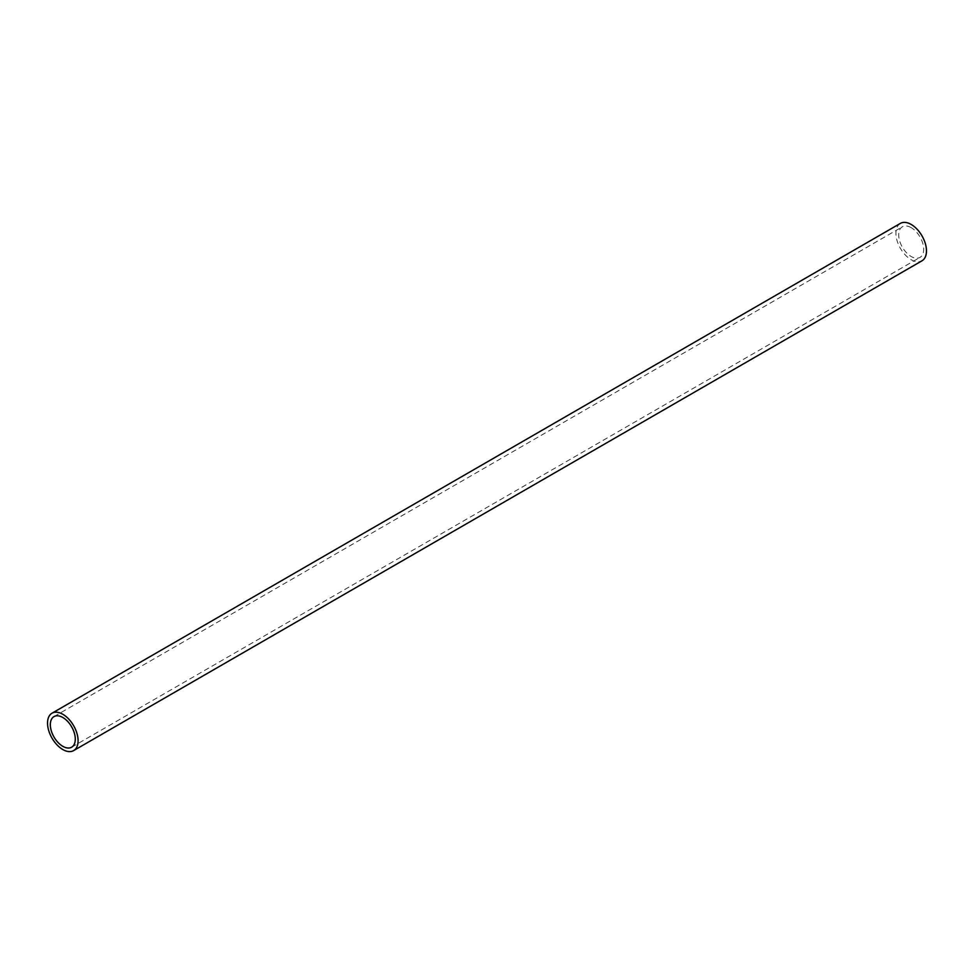 <?xml version="1.0" encoding="UTF-8"?>
<svg xmlns="http://www.w3.org/2000/svg" width="974" height="974" viewBox="0 0 974 974"><rect width="100%" height="100%" fill="white"/><g stroke="black" fill="none" stroke-linecap="round" stroke-linejoin="round"><path stroke-width="0.73" stroke-dasharray="4.87 3.65" d="M900.39 223.387A21.598 12.467 -120 0 0 897.078 240.7A21.598 12.467 -120 0 0 911.189 259.729A21.598 12.467 -120 0 0 921.988 260.801M911.189 227.673A17.666 10.203 -120 0 0 902.362 226.796A17.666 10.203 -120 0 0 899.659 240.955A17.666 10.203 -120 0 0 911.189 256.515A17.666 10.203 -120 0 0 920.016 257.392A17.666 10.203 -120 0 0 922.731 243.232A17.666 10.203 -120 0 0 911.189 227.673M53.984 716.608L902.362 226.796M71.638 747.204L920.016 257.392"/><path stroke-width="1.46" d="M73.61 750.613L921.988 260.801A21.598 12.467 -120 0 0 925.3 243.488A21.598 12.467 -120 0 0 911.189 224.458A21.598 12.467 -120 0 0 900.39 223.387L52.012 713.199A21.598 12.467 60 0 1 62.811 714.271A21.598 12.467 60 0 1 76.922 733.3A21.598 12.467 60 0 1 73.61 750.613A21.598 12.467 60 0 1 62.811 749.542A21.598 12.467 60 0 1 48.7 730.512A21.598 12.467 60 0 1 52.012 713.199M62.811 717.485A17.666 10.203 -120 0 0 53.984 716.608A17.666 10.203 -120 0 0 51.269 730.768A17.666 10.203 -120 0 0 62.811 746.327A17.666 10.203 -120 0 0 71.638 747.204A17.666 10.203 -120 0 0 74.341 733.045A17.666 10.203 -120 0 0 62.811 717.485"/></g></svg>
